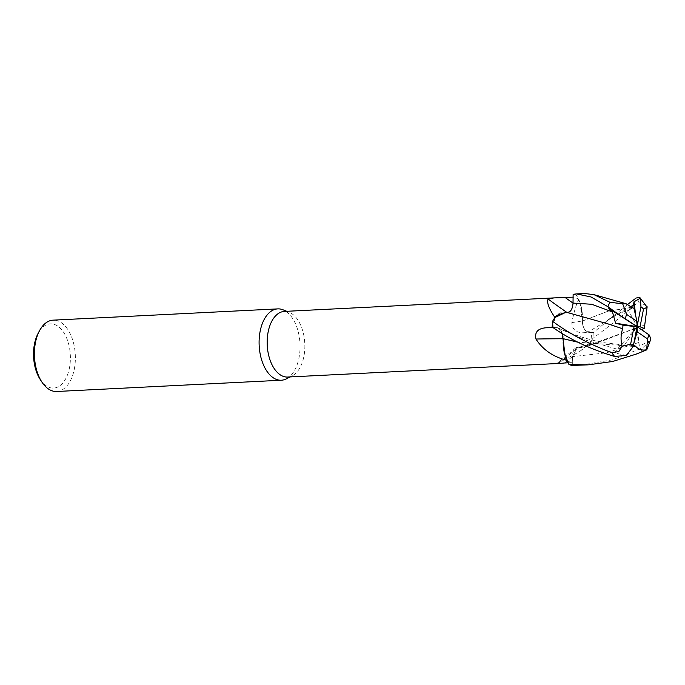 <?xml version="1.0" encoding="UTF-8"?>
<svg xmlns="http://www.w3.org/2000/svg" width="685" height="685" viewBox="0 0 685 685"><rect width="100%" height="100%" fill="white"/><g stroke="black" fill="none" stroke-linecap="round" stroke-linejoin="round"><path stroke-width="0.51" stroke-dasharray="3.42 2.57" d="M646.469 305.904L638.814 301.708C627.023 312.086 611.705 324.322 592.859 338.424L590.641 342.123L584.374 347.141L578.354 347.209L584.374 347.141L590.641 342.123L592.825 338.476A35.68 20.413 87.1 0 0 593.176 332.704L627.734 304.337M594.015 332.824L588.141 331.942C584.622 330.829 582.712 327.173 582.421 320.974C582.712 327.173 584.622 330.829 588.141 331.942L594.015 332.824M631.972 307.394L607.852 311.273L582.387 321.085L581.308 307.026L576.487 295.269A35.68 20.413 87.1 0 0 573.139 294.327A35.68 20.413 87.1 0 1 576.487 295.269L578.774 299.448A32.854 18.803 87.1 0 0 573.131 297.136L573.097 297.136M567.625 312.463L566.187 312.189M567.129 312.506L566.11 312.172L567.129 312.506M287.649 377.05A32.854 18.803 87.1 0 0 292.367 375.74A32.854 18.803 87.1 0 0 303.883 356.457A32.854 18.803 87.1 0 0 289.181 312.257A32.854 18.803 87.1 0 0 284.361 311.418M554.867 317.489A32.854 18.803 87.1 0 0 554.841 317.643A32.854 18.803 87.1 0 0 553.865 327.207L557.299 327.695A520.814 189.334 -1.7 0 0 553.309 327.721M578.799 299.465A32.854 18.803 87.1 0 0 578.774 299.448L580.058 302.676A28.419 16.26 87.1 0 0 578.799 299.465C576.41 303.746 574.09 311.452 571.829 322.575C572.103 329.476 576.051 332.859 583.68 332.722L591.557 332.508A32.854 18.803 87.1 0 1 590.59 342.08A32.854 18.803 87.1 0 1 590.556 342.235A32.854 18.803 87.1 0 1 590.556 342.269L579.544 351.653L557.17 363.538M286.484 378.796A35.714 20.439 87.1 0 0 299.002 357.844A35.714 20.439 87.1 0 0 283.025 309.8M56.675 391.495A35.714 20.439 87.1 0 0 74.314 369.112A35.714 20.439 87.1 0 0 53.096 320.152M40.304 379.618A32.144 18.392 87.1 0 0 69.45 367.931A32.144 18.392 87.1 0 0 61.076 329.031A32.144 18.392 87.1 0 0 37.992 333.612M552.658 327.302L553.865 327.207M565.365 357.048A28.419 16.26 87.1 0 1 563.061 338.75A524.068 190.516 -1.7 0 0 563.001 338.75M563.061 338.75A10.266 5.874 87.1 0 0 557.299 327.695M552.247 327.019A35.68 20.413 87.1 0 1 552.598 321.248A35.68 20.413 87.1 0 0 552.247 327.019L558.266 328.055L562.231 333.372M559.679 362.588A524.068 467.367 -132.3 0 1 578.388 347.226A10.266 5.874 87.1 0 0 575.606 348.04A10.266 5.874 87.1 0 0 572.369 356.628L572.3 362.588L572.42 356.637L577.429 347.295L584.365 347.149L588.775 344.281A28.419 16.26 87.1 0 0 590.556 342.269M567.942 362.81L572.3 362.588L572.283 365.396L572.437 356.637L577.464 347.295L597.877 342.671L584.365 347.149M578.388 347.226A28.419 16.26 87.1 0 0 587.542 345.351A28.419 16.26 87.1 0 0 588.775 344.281L592.825 338.476A35.68 20.413 87.1 0 0 593.176 332.704L588.132 331.951C584.562 330.821 582.652 327.122 582.396 320.854M566.649 360.276A32.854 18.803 87.1 0 0 572.3 362.588M597.877 342.671L644.825 324.81L590.598 344.589L577.464 347.295L572.437 356.637L572.283 365.396A35.68 20.413 87.1 0 1 568.944 364.454A35.68 20.413 87.1 0 0 572.283 365.396L572.283 365.43M571.829 322.575A524.068 56.427 156.7 0 0 582.37 320.974A10.266 5.874 87.1 0 0 588.124 332.028L591.557 332.508M582.37 320.974A28.419 16.26 87.1 0 0 580.058 302.676L582.413 321.051L608.049 311.187L631.964 307.359M566.743 312.3A524.068 333.278 65.3 0 0 567.034 312.497A10.266 5.874 87.1 0 0 573.054 303.095L573.131 297.136M567.034 312.497A28.419 16.26 87.1 0 0 556.648 315.442M551.408 326.891L558.284 328.064L562.265 333.389L558.284 328.064L551.408 326.891M562.95 336.643L563.061 338.664M567.086 312.446L607.595 323.757M646.649 349.898L636.262 354.094M580.015 365.259L612.553 359.822L642.804 347.715L650.253 340.719L650.75 339.349M633.223 346.404L578.063 342.235M633.223 346.362L577.986 342.192M626.373 355.455L614.162 352.801L617.639 349.307L623.795 345.026L633.428 345.317M632.657 307.848L630.654 309.14L627.751 309.046L633.942 308.31M584.596 293.505L576.453 295.218L581.308 307.026L582.438 321.042M569.894 312.874L567.094 312.42M650.253 340.719L639.362 346.13L636.605 331.18L641.314 329.519M633.317 345.3L633.693 343.973M635.834 316.461L637.076 326.634L636.605 331.18M639.362 346.13L637.076 326.634L627.751 309.046M576.453 295.218A35.714 20.43 87.1 0 0 573.139 294.293M592.859 338.424A35.714 20.43 87.1 0 0 593.193 332.704M614.162 352.801L637.076 326.634L624.395 345.326M572.369 356.628A520.814 464.464 -132.3 0 0 564.526 362.99M588.124 332.028A520.814 56.076 156.7 0 1 583.68 332.722M557.307 327.781L585.675 340.077L617.639 349.307M630.928 306.443L588.132 331.951M638.822 342.474L606.619 352.792L572.42 356.637M640.835 352.167A35.714 20.439 87.1 0 0 642.804 347.715M630.654 309.14L619.557 313.328L608.134 319.809L617.39 313.062M638.814 301.708A35.714 20.439 87.1 0 0 636.134 298.009M289.181 312.257L286.784 311.298M587.542 345.351L579.544 351.653M575.606 348.04L556.828 363.487M558.284 328.064L558.266 328.055C565.622 331.172 569.783 333.261 582.712 337.388C591.883 340.111 599.058 341.892 604.238 342.723L623.795 345.026M590.598 344.589L577.429 347.295M292.367 375.74L290.072 376.93"/><path stroke-width="1.03" d="M566.187 312.189L556.648 315.442A28.419 16.26 87.1 0 0 554.876 317.455C548.788 308.318 546.536 302.171 548.111 299.02L553.917 297.906L565.142 297.521A520.814 331.206 65.3 0 0 573.011 303.061L573.139 294.293L576.445 293.916L591.044 296.982L607.938 306.726L616.5 312.917L608.845 308.438L612.458 311.94L591.754 304.277L573.011 303.078L573.139 294.327L573.02 303.078C572.6 309.175 570.614 312.3 567.06 312.446C570.614 312.3 572.6 309.175 573.02 303.078C572.566 309.235 570.554 312.351 566.966 312.428M627.734 304.337L636.134 298.009L639.799 297.47L640.372 298.189L640.954 306.752L637.076 326.634L634.104 326.471L630.637 344.178L622.117 346.285L618.846 351.482L611.936 352.741C588.954 344.101 569.167 333.621 552.572 321.299L554.79 317.6L566.127 312.18L554.79 317.6L552.598 321.248L554.867 317.489A32.854 18.803 87.1 0 1 554.876 317.455M553.917 297.906L284.361 311.418A32.854 18.803 87.1 0 0 268.135 332.011A32.854 18.803 87.1 0 0 287.649 377.05L557.17 363.538M565.142 297.521L573.131 297.136M286.784 311.298L283.025 309.8A35.714 20.439 87.1 0 0 277.785 308.884A35.714 20.439 87.1 0 0 260.146 331.275A35.714 20.439 87.1 0 0 281.364 380.226A35.714 20.439 87.1 0 0 286.484 378.796L290.072 376.93M277.785 308.884L53.096 320.152A35.714 20.439 87.1 0 0 39.37 330.983A35.714 20.439 87.1 0 0 35.457 342.534A35.714 20.439 87.1 0 0 41.931 382.093A35.714 20.439 87.1 0 0 56.675 391.495L281.364 380.226M39.37 330.983L37.992 333.612A32.144 18.392 87.1 0 0 34.473 344.016A32.144 18.392 87.1 0 0 40.304 379.618L41.931 382.093M563.001 338.75A524.068 190.516 -1.7 0 0 535.953 339.032C534.514 332.191 537.862 328.449 545.988 327.79L552.658 327.302M562.231 333.372L565.365 357.048A28.419 16.26 87.1 0 0 566.623 360.259C553.043 356.774 542.82 349.701 535.953 339.032M566.623 360.259A32.854 18.803 87.1 0 0 566.649 360.276L565.365 357.048M559.679 362.588C555.192 363.701 556.811 363.838 564.526 362.99L567.942 362.81M636.262 354.094L612.587 361.5L588.167 364.848L568.97 364.506L564.14 352.698L563.087 338.63L564.14 352.689L568.944 364.454L566.649 360.276M566.743 312.3A524.068 333.278 65.3 0 1 548.111 299.02M556.648 315.442L554.867 317.489M577.986 342.192L563.027 338.655M563.061 338.664L562.265 333.389L562.95 336.643M633.693 343.973L637.161 331.805L647.548 338.904L646.649 349.898M646.751 349.838L650.75 339.349L649.474 335.153L637.076 326.634L615.541 323.192L622.982 325.161L622.716 328.791L607.595 323.757M616.5 312.917L637.076 326.634L640.047 326.796L643.515 309.089L647.137 307.231L639.799 297.47M635.577 346.139L635.56 346.242C638.625 349.607 642.419 350.737 646.923 349.65M633.428 345.317L635.569 346.208L633.223 346.404M578.063 342.235L563.036 338.681M635.569 346.208L633.223 346.362M552.572 321.299A35.714 20.43 87.1 0 0 552.23 327.019C569.792 339.477 590.59 349.281 614.616 356.44L626.373 355.455L633.197 346.516L637.076 326.634L636.99 321.462L626.604 314.364L622.665 303.789L609.907 302.273L593.972 294.653L584.596 293.505L576.445 293.916M633.942 308.31L631.972 307.394M640.372 298.189L634.045 301.768L632.657 307.848M631.99 307.462L626.056 303.72L622.665 303.789M612.458 311.94L615.541 323.192M622.768 328.791L622.682 328.791C620.687 334.434 620.542 340.419 622.245 346.747M622.682 328.791L608.049 323.911L566.118 312.18M568.97 364.506A35.714 20.43 87.1 0 0 572.283 365.43L588.167 364.848M641.314 329.519L644.294 328.449L647.137 306.76M634.045 301.768L635.834 316.461M608.845 308.438L637.076 326.634L637.161 331.805M644.285 328.449L640.047 326.796M633.95 308.31L636.99 321.462M634.104 326.471L622.982 325.161M553.309 327.721A520.814 189.334 -1.7 0 0 545.988 327.79M647.548 338.904A21.432 12.261 87.1 0 0 648.729 334.605A21.432 12.261 87.1 0 0 648.738 334.571M626.604 314.364A21.432 12.261 87.1 0 0 625.414 318.662A21.432 12.261 87.1 0 0 625.414 318.696M633.642 305.108L630.928 306.443M609.907 302.273A35.714 20.439 87.1 0 0 607.938 306.726M611.936 352.741A35.714 20.439 87.1 0 0 614.616 356.44M643.515 309.089A21.432 12.261 87.1 0 0 640.954 306.752M630.637 344.178A21.432 12.261 87.1 0 0 633.197 346.524M635.654 354.333L646.666 349.889M593.981 294.653L626.056 303.72"/></g></svg>
